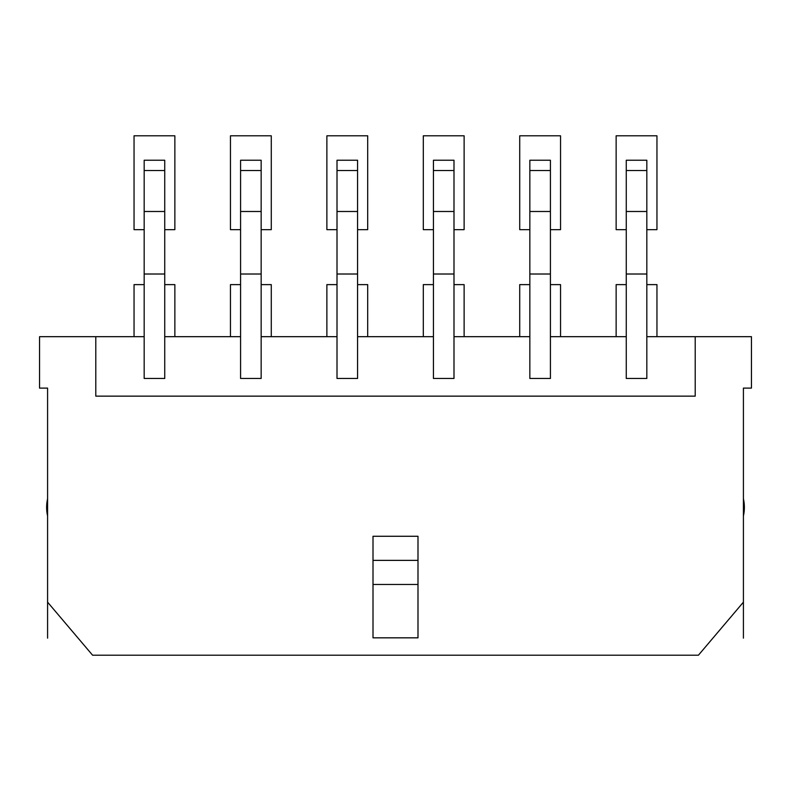 <?xml version="1.0" encoding="UTF-8"?>
<svg xmlns="http://www.w3.org/2000/svg" width="791" height="791" viewBox="0 0 791 791"><rect width="100%" height="100%" fill="white"/><g stroke="black" fill="none" stroke-linecap="round" stroke-linejoin="round"><path stroke-width="1.19" d="M164.736 211.494L164.736 378.464L144.17 378.464L144.17 211.494L164.736 211.494L164.736 170.52L144.17 170.52L144.17 211.494M144.17 170.52L144.17 160.237L164.736 160.237L164.736 170.52M95.79 336.679L39.55 336.679L39.55 388.104L47.589 388.104L47.589 602.159L92.577 655.195L698.423 655.195L743.411 602.159L743.411 388.104L751.45 388.104L751.45 336.679L695.21 336.679L695.21 396.143L95.79 396.143L95.79 336.679L144.17 336.679M164.736 274.012L144.17 274.012M164.736 336.679L240.583 336.679L240.583 378.464L261.159 378.464L261.159 336.679L337.006 336.679L337.006 378.464L357.572 378.464L357.572 336.679L433.428 336.679L433.428 378.464L453.994 378.464L453.994 336.679L529.841 336.679L529.841 378.464L550.417 378.464L550.417 336.679L626.264 336.679L626.264 378.464L646.83 378.464L646.83 336.679L695.21 336.679M646.83 170.52L626.264 170.52L626.264 160.237L646.83 160.237L646.83 336.679M646.83 274.012L626.264 274.012L626.264 336.679M646.83 211.494L626.264 211.494L626.264 274.012M626.264 170.52L626.264 211.494M240.583 274.012L261.159 274.012L261.159 160.237L240.583 160.237L240.583 336.679M261.159 274.012L261.159 336.679M261.159 211.494L240.583 211.494M373.006 637.833L417.994 637.833L417.994 536.268L373.006 536.268L373.006 637.833M373.006 584.48L417.994 584.48M373.006 560.374L417.994 560.374M550.417 170.52L529.841 170.52L529.841 160.237L550.417 160.237L550.417 336.679M550.417 274.012L529.841 274.012L529.841 336.679M550.417 211.494L529.841 211.494L529.841 274.012M529.841 170.52L529.841 211.494M453.994 170.52L433.428 170.52L433.428 160.237L453.994 160.237L453.994 336.679M453.994 274.012L433.428 274.012L433.428 336.679M453.994 211.494L433.428 211.494L433.428 274.012M433.428 170.52L433.428 211.494M357.572 170.52L337.006 170.52L337.006 160.237L357.572 160.237L357.572 336.679M357.572 274.012L337.006 274.012L337.006 336.679M357.572 211.494L337.006 211.494L337.006 274.012M337.006 170.52L337.006 211.494M743.411 602.159L743.411 638.149M47.589 602.159L47.589 638.149M743.411 498.755A38.729 38.729 0 0 1 743.411 515.94M47.589 515.94A38.729 38.729 0 0 1 47.589 498.755M616.14 336.679L616.14 284.622L626.264 284.622M646.83 284.622L656.955 284.622L656.955 336.679M626.264 229.657L616.14 229.657L616.14 135.805L656.955 135.805L656.955 229.657L646.83 229.657M519.717 336.679L519.717 284.622L529.841 284.622M550.417 284.622L560.542 284.622L560.542 336.679M529.841 229.657L519.717 229.657L519.717 135.805L560.542 135.805L560.542 229.657L550.417 229.657M423.304 336.679L423.304 284.622L433.428 284.622M453.994 284.622L464.119 284.622L464.119 336.679M433.428 229.657L423.304 229.657L423.304 135.805L464.119 135.805L464.119 229.657L453.994 229.657M326.881 336.679L326.881 284.622L337.006 284.622M357.572 284.622L367.696 284.622L367.696 336.679M337.006 229.657L326.881 229.657L326.881 135.805L367.696 135.805L367.696 229.657L357.572 229.657M230.458 336.679L230.458 284.622L240.583 284.622M261.159 284.622L271.283 284.622L271.283 336.679M240.583 229.657L230.458 229.657L230.458 135.805L271.283 135.805L271.283 229.657L261.159 229.657M134.045 336.679L134.045 284.622L144.17 284.622M164.736 284.622L174.86 284.622L174.86 336.679M144.17 229.657L134.045 229.657L134.045 135.805L174.86 135.805L174.86 229.657L164.736 229.657M261.159 170.52L240.583 170.52"/></g></svg>
